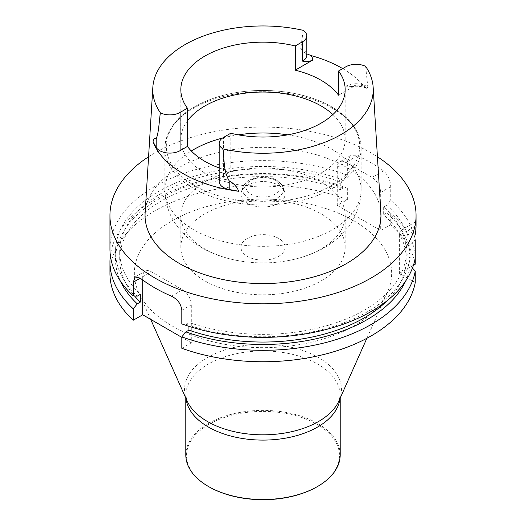 <?xml version="1.0" encoding="UTF-8"?>
<svg xmlns="http://www.w3.org/2000/svg" width="526" height="526" viewBox="0 0 526 526"><rect width="100%" height="100%" fill="white"/><g stroke="black" fill="none" stroke-linecap="round" stroke-linejoin="round"><path stroke-width="0.39" stroke-dasharray="2.63 1.97" d="M386.702 205.252L383.671 207.001A143.296 82.733 0 0 1 406.138 247.713L410.096 245.432A147.484 85.146 0 0 0 386.702 205.252L390.733 200.301A153.059 88.368 180 0 1 415.238 239.83L410.096 245.432M383.671 207.001L383.671 214.707A143.296 82.733 0 0 1 406.138 255.419L406.138 247.713M181.825 323.911L185.875 324.2A147.484 85.146 0 0 0 410.096 257.812L415.238 258.148L415.238 252.789L410.096 253.131A147.484 85.146 0 0 0 386.702 212.958L383.671 214.707M410.096 253.131L406.138 255.419M415.238 252.789A153.059 88.368 0 0 0 390.733 213.26L386.702 212.958M415.238 264.216A153.059 88.368 0 0 0 390.733 224.687L390.733 213.26M185.875 324.2L188.926 322.438A143.296 82.733 0 0 0 406.138 255.524L410.096 257.812M386.945 300.839A143.296 82.733 0 0 0 406.138 263.23L406.138 255.524M188.926 326.324L188.926 322.438M406.138 263.23L410.096 265.512L412.45 268.069M405.539 281.193A147.484 85.146 0 0 0 410.096 265.512M181.825 348.297L191.3 342.827L191.3 304.81A12.256 7.075 -120 0 0 182.634 289.806L151.37 271.758A12.256 7.075 -120 0 0 145.248 271.146A12.256 7.075 -120 0 0 142.71 276.761L142.71 279.996M191.3 342.827L181.825 337.363M109.941 248.989A153.059 88.368 180 0 1 190.478 171.167A153.059 88.368 180 0 1 347.338 175.243L343.307 180.201L340.276 181.95L340.276 189.656L343.307 187.907L347.338 188.209L347.338 199.637L337.298 205.429L337.298 167.413A12.256 7.075 60 0 1 339.835 161.804A12.256 7.075 60 0 1 345.963 162.409L372.027 177.459A12.256 7.075 60 0 1 380.692 192.463L380.692 230.48L390.733 224.687M337.298 205.429L380.692 230.48M340.276 181.95A143.296 82.733 0 0 0 194.225 179.037A143.296 82.733 0 0 0 119.704 251.619A143.296 82.733 0 0 0 140.337 294.382M343.307 180.201A147.484 85.146 0 0 0 160.055 190.642A147.484 85.146 0 0 0 137.286 296.145M340.276 189.656A143.296 82.733 0 0 0 194.225 186.743A143.296 82.733 0 0 0 119.704 259.325A143.296 82.733 0 0 0 134.511 295.947M343.307 187.907A147.484 85.146 0 0 0 176.427 190.386A147.484 85.146 0 0 0 120.461 281.193M347.338 188.209A153.059 88.368 0 0 0 110.348 255.472M347.338 199.637A153.059 88.368 0 0 0 190.478 195.56A153.059 88.368 0 0 0 109.941 273.375M172.028 325.903A128.653 74.278 0 0 0 296.894 345.03A128.653 74.278 0 0 0 387.583 291.917A128.653 74.278 0 0 0 263 199.104A128.653 74.278 0 0 0 138.417 291.917A128.653 74.278 0 0 0 172.028 325.903M413.449 265.249L399.372 273.375L415.238 282.541M347.338 175.243L347.338 161.62L350.362 155.729L357.41 155.801A153.059 88.368 180 0 1 371.231 162.869A153.059 88.368 180 0 1 383.474 170.851C387.964 174.888 390.384 180.168 390.733 186.671L390.733 200.301M416.059 225.365L415.652 221.827L415.238 226.2L415.238 234.517L408.038 230.362A12.256 7.075 -120 0 0 401.91 229.75A12.256 7.075 -120 0 0 399.372 235.359L399.372 273.375M148.575 156.761A153.059 88.368 180 0 1 371.231 152.967A153.059 88.368 180 0 1 377.425 156.761M380.883 213.043A117.956 68.104 0 0 0 346.404 167.301A117.956 68.104 0 0 0 219.796 152.086A117.956 68.104 0 0 0 145.117 213.043M278.596 256.372A22.053 12.736 0 0 0 285.053 247.365A22.053 12.736 0 0 0 278.596 238.363A22.053 12.736 0 0 0 254.558 235.602A22.053 12.736 0 0 0 240.947 247.365A22.053 12.736 0 0 0 254.558 259.134A22.053 12.736 0 0 0 278.596 256.372M321.103 280.91A82.168 47.439 0 0 0 345.168 247.365A82.168 47.439 0 0 0 263 199.926A82.168 47.439 0 0 0 180.832 247.365A82.168 47.439 0 0 0 231.558 291.194A82.168 47.439 0 0 0 321.103 280.91M332.892 114.543A82.168 47.439 180 0 1 338.58 120.881A82.168 47.439 180 0 1 345.168 139.482A82.168 47.439 180 0 1 263 186.921A82.168 47.439 180 0 1 180.832 139.482A82.168 47.439 180 0 1 187.42 120.881M230.769 133.236L230.769 171.45L223.432 175.691A14.412 8.317 0 0 0 219.21 181.575M219.21 167.958A82.168 47.439 0 0 0 230.769 171.45M345.924 66.756L345.924 86.165L352.065 86.501L356.023 85.133L338.58 95.199M342.702 68.61A111.716 64.501 180 0 1 363.808 86.008L366.425 88.283L367.825 87.204L365.649 66.401M303.18 30.337L300.767 48.484L304.39 52.436L306.789 53.843M321.103 181.911A82.168 47.439 180 0 1 345.168 215.456A82.168 47.439 180 0 1 321.103 248.995A82.168 47.439 180 0 1 285.73 261.041A82.168 47.439 180 0 1 240.27 261.041A82.168 47.439 180 0 1 180.832 215.456A82.168 47.439 180 0 1 231.558 171.627A82.168 47.439 180 0 1 321.103 181.911M278.596 185.284A22.053 12.736 180 0 1 284.658 191.872A22.053 12.736 180 0 1 285.053 194.285A22.053 12.736 180 0 1 263 207.02A22.053 12.736 180 0 1 240.947 194.285A22.053 12.736 180 0 1 241.342 191.872A22.053 12.736 180 0 1 256.537 182.108A22.053 12.736 180 0 1 278.596 185.284M317.066 486.774A76.454 44.145 0 0 0 317.066 424.344A76.454 44.145 0 0 0 208.934 424.344A76.454 44.145 0 0 0 208.934 486.774M340.19 454.957A77.191 44.565 0 0 0 263 410.392A77.191 44.565 0 0 0 185.81 454.957M347.338 161.62L337.298 167.413M357.41 155.801L345.963 162.409M383.474 170.851L372.027 177.459M390.733 186.671L380.692 192.463M415.238 226.2L399.372 235.359M416.059 225.726L408.038 230.362M181.825 310.281L191.3 304.81M171.535 296.21L182.634 289.806M142.71 276.761L151.37 271.758M363.808 86.008A20.29 11.717 0 0 0 356.023 85.133M223.432 175.691L223.432 137.477M300.767 48.484A14.412 8.317 180 0 1 306.789 55.25C307.427 55.427 306.625 54.487 304.39 52.429M345.924 86.165A14.412 8.317 180 0 1 367.825 87.204M331.347 106.785A96.659 55.802 180 0 1 288.018 200.15A96.659 55.802 180 0 1 169.635 131.802A96.659 55.802 180 0 1 331.347 106.785M332.393 108.271A98.138 56.657 180 0 1 361.138 148.332A98.138 56.657 180 0 1 263 204.989A98.138 56.657 180 0 1 164.862 148.332A98.138 56.657 180 0 1 225.444 95.982A98.138 56.657 180 0 1 332.393 108.271M287.735 134.834A98.138 56.657 180 0 1 332.393 149.601A98.138 56.657 180 0 1 361.138 189.669A98.138 56.657 180 0 1 263 246.326A98.138 56.657 180 0 1 164.862 189.669A98.138 56.657 180 0 1 191.3 150.982M222.518 138.055A98.138 56.657 180 0 1 238.265 134.834M247.351 191.017A16.937 9.777 0 0 0 276.433 193.239A16.937 9.777 0 0 0 265.216 177.584A16.937 9.777 0 0 0 247.351 191.017M244.071 194.028A20.488 11.828 180 0 1 242.887 187.263A20.488 11.828 180 0 1 256.997 178.196A20.488 11.828 180 0 1 277.485 181.141A20.488 11.828 180 0 1 283.113 187.263A20.488 11.828 180 0 1 268.885 200.833A20.488 11.828 180 0 1 244.071 194.028M340.026 398.471A77.191 44.565 0 0 0 340.19 395.532A77.191 44.565 0 0 0 263 350.967A77.191 44.565 0 0 0 185.81 395.532A77.191 44.565 0 0 0 185.974 398.471M340.19 398.09L340.19 395.532L338.968 400.832A78.453 45.295 0 0 0 263 344.234A78.453 45.295 0 0 0 187.032 400.832L185.81 395.532L185.81 398.09M119.704 259.325L119.704 251.619M350.362 155.729L339.835 161.804M415.645 221.821L401.91 229.75M135.221 276.939L145.248 271.146M345.168 139.482L345.168 89.598M180.832 139.482L180.832 89.598M366.425 88.283C362.322 86.428 357.535 85.837 352.065 86.494M285.73 261.041C296.145 259.318 305.948 256.418 315.133 252.342C324.397 248.239 332.61 242.894 339.776 236.319L348.297 226.91C356.635 215.936 360.915 203.523 361.138 189.669L361.138 148.332C360.573 131.901 350.789 118.1 331.788 106.923C302.318 89.413 253.203 85.35 216.594 97.257C183.752 108.251 166.512 125.273 164.862 148.332L164.862 189.669C165.085 203.523 169.365 215.936 177.703 226.91L186.224 236.319C193.39 242.894 201.603 248.239 210.867 252.342C220.052 256.418 229.855 259.318 240.27 261.041M345.168 247.365L345.168 215.456M180.832 247.365L180.832 215.456M241.342 191.872L242.887 187.263C244.011 184.205 246.221 181.786 249.521 179.997L257.451 177.301C270.035 175.677 278.596 178.998 283.113 187.263L284.658 191.872M240.947 194.285L240.947 247.365M285.053 194.285L285.053 247.365M366.892 338.271L387.583 291.917M150.673 319.374L138.417 291.917"/><path stroke-width="0.79" d="M413.449 265.249L415.238 264.216L415.238 239.83M386.945 300.839A143.296 82.733 0 0 1 188.926 330.144L188.926 326.324M188.926 330.144L185.875 331.899A147.484 85.146 0 0 0 405.539 281.193M412.45 268.069L415.238 271.114A153.059 88.368 0 0 1 181.825 336.87L185.875 331.899M415.238 271.114L415.238 282.541A153.059 88.368 0 0 1 181.825 348.297L181.825 336.87M142.71 279.996L142.71 314.778L133.236 320.242A153.059 88.368 0 0 1 109.941 273.375L109.941 261.955A153.059 88.368 0 0 0 133.236 308.815L137.286 303.85L140.337 302.088A143.296 82.733 0 0 1 134.511 295.947M181.825 337.363L142.71 314.778M140.337 302.088L140.337 294.382L137.286 296.145L133.236 295.855A153.059 88.368 180 0 1 109.941 248.989L109.941 215.456A153.059 88.368 180 0 1 148.575 156.761M120.461 281.193A147.484 85.146 0 0 0 137.286 303.85M110.348 255.472A153.059 88.368 0 0 0 109.941 261.955M133.236 308.815L133.236 320.242M415.238 234.517A153.059 88.368 0 0 0 416.059 225.726L416.059 215.456A153.059 88.368 180 0 1 263 303.824A153.059 88.368 180 0 1 109.941 215.456M415.238 258.148A153.059 88.368 180 0 1 181.825 323.911L181.825 310.281C181.089 303.982 177.656 299.287 171.535 296.21A153.059 88.368 180 0 1 140.271 278.162L135.221 276.939L133.236 282.225L133.236 295.855M377.425 156.761A153.059 88.368 180 0 1 416.059 215.456M219.21 167.958A82.168 47.439 0 0 1 187.42 146.419L187.42 108.205L180.076 112.446A14.412 8.317 180 0 1 160.351 112.794A110.23 63.639 180 0 1 152.836 87.342L145.117 213.043A117.956 68.104 0 0 0 263 283.553A117.956 68.104 0 0 0 380.883 213.043L373.164 87.342A110.23 63.639 180 0 1 222.82 148.865C224.484 159.358 223.228 170.779 229.165 180.812C233.682 183.291 236.891 186.789 238.804 191.293A112.577 64.994 180 0 1 153.053 141.783L156.183 147.346L156.183 138.68C154.716 137.707 153.671 138.739 153.053 141.783M238.804 191.293L229.165 189.485A14.412 8.317 0 0 1 219.21 181.575L219.21 143.355A14.412 8.317 0 0 1 223.432 137.477L230.769 133.236A82.168 47.439 0 0 0 345.168 89.598A82.168 47.439 0 0 0 338.58 70.99L338.58 95.199A82.168 47.439 0 0 0 295.231 70.175L295.231 45.959L302.568 41.725A14.412 8.317 0 0 0 306.789 35.84A14.412 8.317 0 0 0 303.18 30.337A110.23 63.639 180 0 0 152.836 87.342M187.42 120.881A82.168 47.439 180 0 1 321.103 105.943A82.168 47.439 180 0 1 332.892 114.543M187.42 108.205A82.168 47.439 180 0 1 180.832 89.598A82.168 47.439 180 0 1 295.231 45.959M338.58 70.99L345.924 66.756A14.412 8.317 180 0 1 365.649 66.401A110.23 63.639 180 0 1 373.164 87.342M219.21 143.355A14.412 8.317 0 0 0 222.82 148.865M306.789 53.843L311.155 55.611A111.716 64.501 180 0 1 341.999 68.202A111.716 64.501 180 0 1 342.702 68.61M306.789 35.84L306.789 55.25A14.412 8.317 180 0 1 302.568 61.134C305.567 62.081 308.94 61.739 312.668 60.102L295.231 70.175M187.42 146.419L180.076 150.66A14.412 8.317 180 0 1 156.183 147.346M160.351 112.794C159.115 121.624 158.694 133.519 156.183 138.68M185.81 398.09L185.81 454.957A77.191 44.565 0 0 0 208.414 486.471L208.934 486.774A76.454 44.145 0 0 0 317.066 486.774L317.586 486.471A77.191 44.565 0 0 0 340.19 454.957L340.19 398.09M208.934 486.774L208.414 486.471A77.191 44.565 0 0 0 317.586 486.471M133.236 282.225L140.271 278.162M312.668 60.102A20.29 11.717 0 0 0 311.155 55.611M302.568 61.134L302.568 41.725M180.076 150.66L180.076 112.446M229.165 189.485L229.165 180.812M191.3 150.982A98.138 56.657 180 0 1 222.518 138.055M238.265 134.834A98.138 56.657 180 0 1 287.735 134.834M185.974 398.471A77.191 44.565 0 0 0 208.414 427.046A77.191 44.565 0 0 0 290.174 437.244A77.191 44.565 0 0 0 340.026 398.471M150.673 319.374L187.032 400.832A78.453 45.295 0 0 0 207.527 421.556A78.453 45.295 0 0 0 283.665 433.22A78.453 45.295 0 0 0 338.968 400.832L366.892 338.271"/></g></svg>
